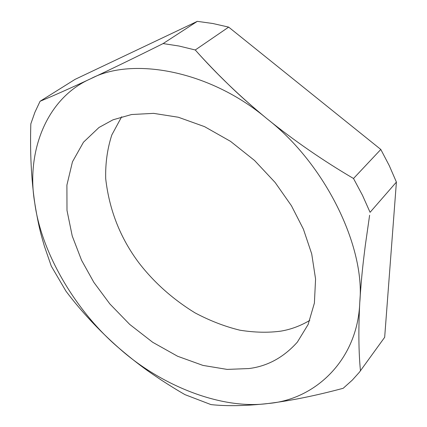 <?xml version="1.0" encoding="UTF-8"?>
<svg xmlns="http://www.w3.org/2000/svg" width="427" height="427" viewBox="0 0 427 427"><rect width="100%" height="100%" fill="white"/><g stroke="black" fill="none" stroke-linecap="round" stroke-linejoin="round"><path stroke-width="0.64" d="M228.664 27.114L212.838 23.506L197.317 21.35L163.114 43.575L179.014 46.025L195.267 49.98L228.664 27.114L380.809 149.461L353.513 178.497L362.486 195.304L370.07 212.315L396.405 182.073L389.28 165.655L380.809 149.461M396.405 182.073L384.668 337.303L359.353 372.264L352.275 380.142L343.196 388.287C315.734 395.669 290.702 400.745 268.108 403.504C221.437 409.941 160.739 385.586 119.032 348.16C141.983 367.636 151.227 373.166 161.08 379.918C170.165 385.821 178.139 390.737 185.014 394.655L210.991 404.604C226.967 406.317 246.005 405.954 268.108 403.504C315.291 399.677 357.735 359.918 359.774 302.417C361.765 271.882 363.66 259.088 365.282 245.589L369.611 215.256M40.074 101.274L34.902 112.28L30.829 123.867C29.959 152.396 31.272 178.79 34.763 203.055C25.978 152.669 46.009 98.333 90.604 78.787C70.161 88.309 53.322 95.808 40.074 101.274L75.045 79.379L197.317 21.35M121.658 116.768L111.815 134.959C107.358 148.703 105.32 163.274 105.699 178.678C109.275 210.025 120.329 238.069 138.866 262.802C153.95 282.375 172.615 299.033 194.861 312.777C209.817 320.725 224.821 326.527 239.878 330.194C254.583 332.542 268.268 332.852 280.929 331.122C290.926 329.436 300.555 325.854 309.81 320.373M34.763 203.055C41.451 253.478 76.326 311.966 119.032 348.16C98.877 330.354 81.199 311.374 65.998 291.219L51.283 266.122L44.403 246.23C41.851 237.07 39.065 229.641 34.763 203.055M163.114 43.575C135.781 57.207 111.607 68.939 90.604 78.787C132.578 56.348 210.447 70.786 267.056 118.818C325.283 163.899 365.395 246.886 359.774 302.417L360.212 295.452M248.994 368.544C267.548 366.211 283.667 357.404 297.352 342.123L308.129 324.499L314.395 303.074L315.574 279.034L311.71 253.884L303.41 229.166L291.454 205.771L275.148 182.5L254.551 160.477L230.537 141.364L204.549 126.643L178.331 117.238L153.576 113.358L131.559 114.527L113.027 119.8L98.995 127.481L83.473 142.212L72.462 161.806L66.9 185.105L66.996 210.431L72.232 235.998L81.562 260.256L93.865 282.37L109.872 303.96L129.717 324.413L152.701 342.289L177.611 356.257L202.937 365.405L227.153 369.408L248.994 368.544M267.056 118.818C237.236 94.036 228.616 84.594 218.17 74.367C209.011 65.016 201.379 56.887 195.267 49.98C216.297 73.775 240.23 96.721 267.056 118.818C294.262 140.745 323.084 160.637 353.513 178.497M360.463 370.871C358.616 351.907 358.386 329.084 359.774 302.417"/></g></svg>
